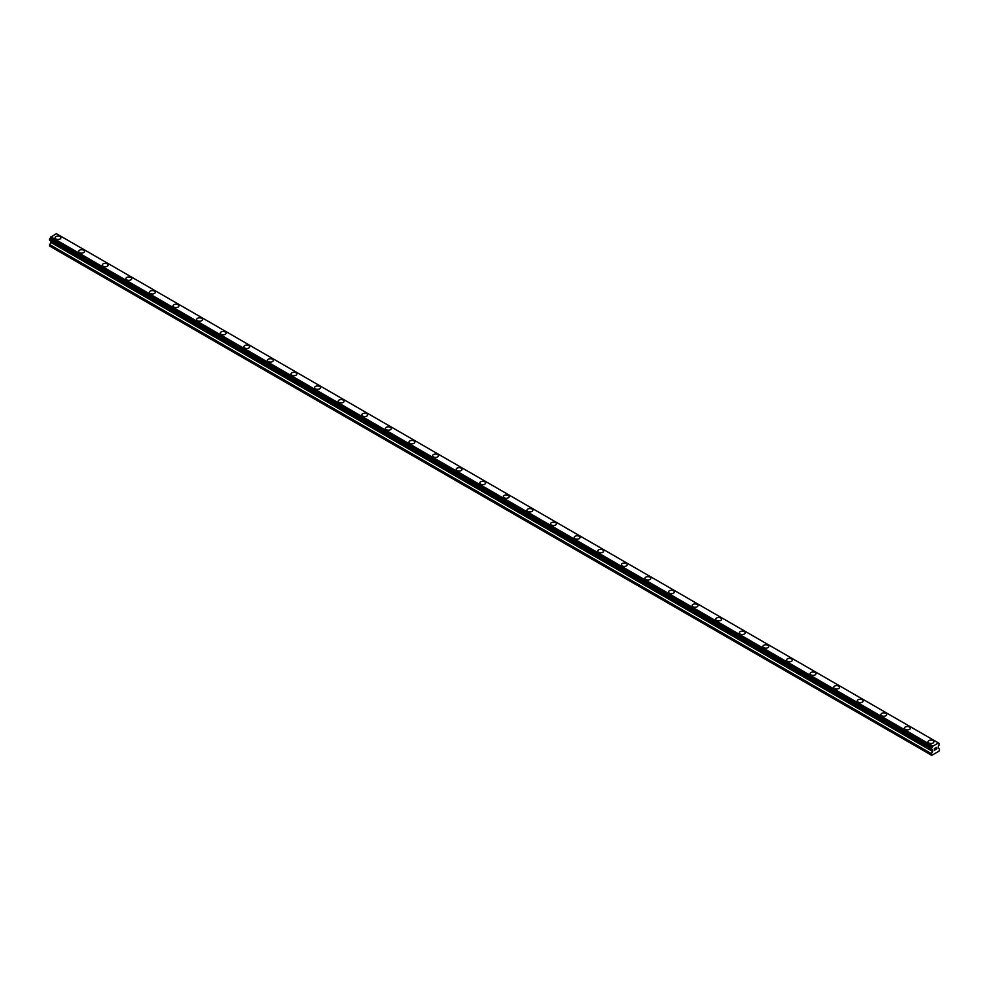 <?xml version="1.0" encoding="UTF-8"?>
<svg xmlns="http://www.w3.org/2000/svg" width="989" height="989" viewBox="0 0 989 989"><rect width="100%" height="100%" fill="white"/><g stroke="black" fill="none" stroke-linecap="round" stroke-linejoin="round"><path stroke-width="1.48" d="M55.087 237.793A2.918 1.681 180 0 1 56.88 236.235A2.918 1.681 180 0 1 60.069 236.606A2.918 1.681 180 0 1 60.922 237.793A2.918 1.681 180 0 1 59.117 239.35A2.918 1.681 180 0 1 55.94 238.992A2.918 1.681 180 0 1 55.087 237.793A2.918 1.681 180 0 1 56.88 236.235A2.918 1.681 180 0 1 60.069 236.606A2.918 1.681 180 0 1 60.922 237.793M78.675 251.416A2.918 1.681 180 0 1 80.48 249.858A2.918 1.681 180 0 1 83.657 250.229A2.918 1.681 180 0 1 84.522 251.416A2.918 1.681 180 0 1 82.717 252.974A2.918 1.681 180 0 1 79.528 252.603A2.918 1.681 180 0 1 78.675 251.416A2.918 1.681 180 0 1 80.48 249.858A2.918 1.681 180 0 1 83.657 250.229A2.918 1.681 180 0 1 84.522 251.416M102.275 265.04A2.918 1.681 180 0 1 104.08 263.482A2.918 1.681 180 0 1 107.257 263.853A2.918 1.681 180 0 1 108.11 265.04A2.918 1.681 180 0 1 106.305 266.597A2.918 1.681 180 0 1 103.128 266.226A2.918 1.681 180 0 1 102.275 265.04A2.918 1.681 180 0 1 104.08 263.482A2.918 1.681 180 0 1 107.257 263.853A2.918 1.681 180 0 1 108.11 265.04M125.863 278.663A2.918 1.681 180 0 1 127.668 277.105A2.918 1.681 180 0 1 130.845 277.464A2.918 1.681 180 0 1 131.71 278.663A2.918 1.681 180 0 1 129.905 280.221A2.918 1.681 180 0 1 126.716 279.85A2.918 1.681 180 0 1 125.863 278.663A2.918 1.681 180 0 1 127.668 277.105A2.918 1.681 180 0 1 130.845 277.476A2.918 1.681 180 0 1 131.71 278.663M149.463 292.287A2.918 1.681 180 0 1 151.268 290.729A2.918 1.681 180 0 1 154.445 291.087A2.918 1.681 180 0 1 155.298 292.287A2.918 1.681 180 0 1 153.493 293.844A2.918 1.681 180 0 1 150.316 293.473A2.918 1.681 180 0 1 149.463 292.287A2.918 1.681 180 0 1 151.268 290.729A2.918 1.681 180 0 1 154.445 291.1A2.918 1.681 180 0 1 155.298 292.287M173.05 305.91A2.918 1.681 180 0 1 174.855 304.352A2.918 1.681 180 0 1 178.045 304.711A2.918 1.681 180 0 1 178.898 305.91A2.918 1.681 180 0 1 177.093 307.468A2.918 1.681 180 0 1 173.916 307.097A2.918 1.681 180 0 1 173.05 305.91A2.918 1.681 180 0 1 174.855 304.352A2.918 1.681 180 0 1 178.045 304.711A2.918 1.681 180 0 1 178.898 305.91M196.65 319.521A2.918 1.681 180 0 1 198.455 317.976A2.918 1.681 180 0 1 201.632 318.334A2.918 1.681 180 0 1 202.485 319.534A2.918 1.681 180 0 1 200.693 321.079A2.918 1.681 180 0 1 197.503 320.72A2.918 1.681 180 0 1 196.65 319.521A2.918 1.681 180 0 1 198.455 317.976A2.918 1.681 180 0 1 201.632 318.334A2.918 1.681 180 0 1 202.485 319.521M220.25 333.145A2.918 1.681 180 0 1 222.043 331.587A2.918 1.681 180 0 1 225.232 331.958A2.918 1.681 180 0 1 226.085 333.157A2.918 1.681 180 0 1 224.28 334.702A2.918 1.681 180 0 1 221.103 334.344A2.918 1.681 180 0 1 220.25 333.145A2.918 1.681 180 0 1 222.043 331.599A2.918 1.681 180 0 1 225.232 331.958A2.918 1.681 180 0 1 226.085 333.145M243.838 346.768A2.918 1.681 180 0 1 245.643 345.21A2.918 1.681 180 0 1 248.82 345.581A2.918 1.681 180 0 1 249.673 346.78A2.918 1.681 180 0 1 247.88 348.326A2.918 1.681 180 0 1 244.691 347.967A2.918 1.681 180 0 1 243.838 346.768A2.918 1.681 180 0 1 245.643 345.223A2.918 1.681 180 0 1 248.82 345.581A2.918 1.681 180 0 1 249.673 346.768M267.438 360.392A2.918 1.681 180 0 1 269.231 358.834A2.918 1.681 180 0 1 272.42 359.205A2.918 1.681 180 0 1 273.273 360.392A2.918 1.681 180 0 1 271.468 361.949A2.918 1.681 180 0 1 268.291 361.591A2.918 1.681 180 0 1 267.438 360.392A2.918 1.681 180 0 1 269.231 358.834A2.918 1.681 180 0 1 272.42 359.205A2.918 1.681 180 0 1 273.273 360.392M291.026 374.015A2.918 1.681 180 0 1 292.831 372.457A2.918 1.681 180 0 1 296.008 372.828A2.918 1.681 180 0 1 296.873 374.015A2.918 1.681 180 0 1 295.068 375.573A2.918 1.681 180 0 1 291.879 375.202A2.918 1.681 180 0 1 291.026 374.015A2.918 1.681 180 0 1 292.831 372.457A2.918 1.681 180 0 1 296.008 372.828A2.918 1.681 180 0 1 296.873 374.015M314.626 387.639A2.918 1.681 180 0 1 316.431 386.081A2.918 1.681 180 0 1 319.608 386.452A2.918 1.681 180 0 1 320.461 387.639A2.918 1.681 180 0 1 318.656 389.196A2.918 1.681 180 0 1 315.479 388.825A2.918 1.681 180 0 1 314.626 387.639A2.918 1.681 180 0 1 316.431 386.081A2.918 1.681 180 0 1 319.608 386.452A2.918 1.681 180 0 1 320.461 387.639M338.213 401.262A2.918 1.681 180 0 1 340.018 399.704A2.918 1.681 180 0 1 343.195 400.063A2.918 1.681 180 0 1 344.061 401.262A2.918 1.681 180 0 1 342.256 402.82A2.918 1.681 180 0 1 339.066 402.449A2.918 1.681 180 0 1 338.213 401.262A2.918 1.681 180 0 1 340.018 399.704A2.918 1.681 180 0 1 343.195 400.075A2.918 1.681 180 0 1 344.061 401.262M361.813 414.886A2.918 1.681 180 0 1 363.618 413.328A2.918 1.681 180 0 1 366.795 413.686A2.918 1.681 180 0 1 367.648 414.886A2.918 1.681 180 0 1 365.843 416.443A2.918 1.681 180 0 1 362.666 416.072A2.918 1.681 180 0 1 361.813 414.886A2.918 1.681 180 0 1 363.618 413.328A2.918 1.681 180 0 1 366.795 413.699A2.918 1.681 180 0 1 367.648 414.886M385.401 428.509A2.918 1.681 180 0 1 387.206 426.951A2.918 1.681 180 0 1 390.395 427.31A2.918 1.681 180 0 1 391.248 428.509A2.918 1.681 180 0 1 389.443 430.067A2.918 1.681 180 0 1 386.266 429.696A2.918 1.681 180 0 1 385.401 428.509A2.918 1.681 180 0 1 387.206 426.951A2.918 1.681 180 0 1 390.395 427.31A2.918 1.681 180 0 1 391.248 428.509M409.001 442.132A2.918 1.681 180 0 1 410.806 440.575A2.918 1.681 180 0 1 413.983 440.933A2.918 1.681 180 0 1 414.836 442.132A2.918 1.681 180 0 1 413.031 443.678A2.918 1.681 180 0 1 409.854 443.319A2.918 1.681 180 0 1 409.001 442.132A2.918 1.681 180 0 1 410.806 440.575A2.918 1.681 180 0 1 413.983 440.933A2.918 1.681 180 0 1 414.836 442.132M432.589 455.744A2.918 1.681 180 0 1 434.394 454.186A2.918 1.681 180 0 1 437.583 454.557A2.918 1.681 180 0 1 438.436 455.756A2.918 1.681 180 0 1 436.631 457.301A2.918 1.681 180 0 1 433.454 456.943A2.918 1.681 180 0 1 432.589 455.744A2.918 1.681 180 0 1 434.394 454.198A2.918 1.681 180 0 1 437.583 454.557A2.918 1.681 180 0 1 438.436 455.744M456.189 469.379A2.918 1.681 180 0 1 457.994 467.822A2.918 1.681 180 0 1 461.171 468.18A2.918 1.681 180 0 1 462.024 469.379M461.171 468.18A2.918 1.681 180 0 1 462.024 469.367A2.918 1.681 180 0 1 460.231 470.925A2.918 1.681 180 0 1 457.042 470.566A2.918 1.681 180 0 1 456.189 469.367A2.918 1.681 180 0 1 457.994 467.809A2.918 1.681 180 0 1 461.171 468.18M479.789 482.991A2.918 1.681 180 0 1 481.581 481.433A2.918 1.681 180 0 1 484.771 481.804A2.918 1.681 180 0 1 485.624 482.991A2.918 1.681 180 0 1 483.819 484.548A2.918 1.681 180 0 1 480.642 484.19A2.918 1.681 180 0 1 479.789 482.991A2.918 1.681 180 0 1 481.581 481.433A2.918 1.681 180 0 1 484.771 481.804A2.918 1.681 180 0 1 485.624 482.991M503.376 496.614A2.918 1.681 180 0 1 505.181 495.056A2.918 1.681 180 0 1 508.358 495.427A2.918 1.681 180 0 1 509.211 496.614A2.918 1.681 180 0 1 507.419 498.172A2.918 1.681 180 0 1 504.229 497.801A2.918 1.681 180 0 1 503.376 496.614A2.918 1.681 180 0 1 505.181 495.056A2.918 1.681 180 0 1 508.358 495.427A2.918 1.681 180 0 1 509.211 496.614M526.976 510.237A2.918 1.681 180 0 1 528.769 508.68A2.918 1.681 180 0 1 531.958 509.051A2.918 1.681 180 0 1 532.811 510.237A2.918 1.681 180 0 1 531.006 511.795A2.918 1.681 180 0 1 527.829 511.424A2.918 1.681 180 0 1 526.976 510.237A2.918 1.681 180 0 1 528.769 508.68A2.918 1.681 180 0 1 531.958 509.051A2.918 1.681 180 0 1 532.811 510.237M550.564 523.861A2.918 1.681 180 0 1 552.369 522.303A2.918 1.681 180 0 1 555.546 522.662A2.918 1.681 180 0 1 556.411 523.861A2.918 1.681 180 0 1 554.606 525.419A2.918 1.681 180 0 1 551.417 525.048A2.918 1.681 180 0 1 550.564 523.861A2.918 1.681 180 0 1 552.369 522.303A2.918 1.681 180 0 1 555.546 522.674A2.918 1.681 180 0 1 556.411 523.861M574.164 537.484A2.918 1.681 180 0 1 575.969 535.927A2.918 1.681 180 0 1 579.146 536.285A2.918 1.681 180 0 1 579.999 537.484A2.918 1.681 180 0 1 578.194 539.042A2.918 1.681 180 0 1 575.017 538.671A2.918 1.681 180 0 1 574.164 537.484A2.918 1.681 180 0 1 575.969 535.927A2.918 1.681 180 0 1 579.146 536.298A2.918 1.681 180 0 1 579.999 537.484M597.752 551.108A2.918 1.681 180 0 1 599.557 549.55A2.918 1.681 180 0 1 602.734 549.909A2.918 1.681 180 0 1 603.599 551.108A2.918 1.681 180 0 1 601.794 552.666A2.918 1.681 180 0 1 598.605 552.295A2.918 1.681 180 0 1 597.752 551.108A2.918 1.681 180 0 1 599.557 549.55A2.918 1.681 180 0 1 602.734 549.909A2.918 1.681 180 0 1 603.599 551.108M621.352 564.731A2.918 1.681 180 0 1 623.157 563.174A2.918 1.681 180 0 1 626.334 563.532A2.918 1.681 180 0 1 627.187 564.731A2.918 1.681 180 0 1 625.382 566.277A2.918 1.681 180 0 1 622.205 565.918A2.918 1.681 180 0 1 621.352 564.731A2.918 1.681 180 0 1 623.157 563.174A2.918 1.681 180 0 1 626.334 563.532A2.918 1.681 180 0 1 627.187 564.731M644.939 578.355A2.918 1.681 180 0 1 646.744 576.797A2.918 1.681 180 0 1 649.934 577.156A2.918 1.681 180 0 1 650.787 578.355M649.934 577.156A2.918 1.681 180 0 1 650.787 578.342A2.918 1.681 180 0 1 648.982 579.9A2.918 1.681 180 0 1 645.805 579.542A2.918 1.681 180 0 1 644.939 578.342A2.918 1.681 180 0 1 646.744 576.785A2.918 1.681 180 0 1 649.934 577.156M668.539 591.966A2.918 1.681 180 0 1 670.344 590.408A2.918 1.681 180 0 1 673.521 590.779A2.918 1.681 180 0 1 674.374 591.978A2.918 1.681 180 0 1 672.569 593.524A2.918 1.681 180 0 1 669.392 593.165A2.918 1.681 180 0 1 668.539 591.966A2.918 1.681 180 0 1 670.344 590.421A2.918 1.681 180 0 1 673.521 590.779A2.918 1.681 180 0 1 674.374 591.966M692.127 605.589A2.918 1.681 180 0 1 693.932 604.032A2.918 1.681 180 0 1 697.121 604.403A2.918 1.681 180 0 1 697.974 605.589A2.918 1.681 180 0 1 696.169 607.147A2.918 1.681 180 0 1 692.992 606.789A2.918 1.681 180 0 1 692.127 605.589A2.918 1.681 180 0 1 693.932 604.044A2.918 1.681 180 0 1 697.121 604.403A2.918 1.681 180 0 1 697.974 605.589M715.727 619.213A2.918 1.681 180 0 1 717.532 617.655A2.918 1.681 180 0 1 720.709 618.026A2.918 1.681 180 0 1 721.562 619.213A2.918 1.681 180 0 1 719.769 620.771A2.918 1.681 180 0 1 716.58 620.412A2.918 1.681 180 0 1 715.727 619.213A2.918 1.681 180 0 1 717.532 617.655A2.918 1.681 180 0 1 720.709 618.026A2.918 1.681 180 0 1 721.562 619.213M739.327 632.836A2.918 1.681 180 0 1 741.12 631.279A2.918 1.681 180 0 1 744.309 631.65A2.918 1.681 180 0 1 745.162 632.836A2.918 1.681 180 0 1 743.357 634.394A2.918 1.681 180 0 1 740.18 634.023A2.918 1.681 180 0 1 739.327 632.836A2.918 1.681 180 0 1 741.12 631.279A2.918 1.681 180 0 1 744.309 631.65A2.918 1.681 180 0 1 745.162 632.836M762.915 646.46A2.918 1.681 180 0 1 764.72 644.902A2.918 1.681 180 0 1 767.897 645.261A2.918 1.681 180 0 1 768.75 646.46A2.918 1.681 180 0 1 766.957 648.018A2.918 1.681 180 0 1 763.768 647.647A2.918 1.681 180 0 1 762.915 646.46A2.918 1.681 180 0 1 764.72 644.902A2.918 1.681 180 0 1 767.897 645.273A2.918 1.681 180 0 1 768.75 646.46M791.497 658.897A2.918 1.681 180 0 1 792.35 660.083A2.918 1.681 180 0 1 790.545 661.641A2.918 1.681 180 0 1 787.368 661.27A2.918 1.681 180 0 1 786.515 660.083A2.918 1.681 180 0 1 788.307 658.526A2.918 1.681 180 0 1 791.497 658.897M786.515 660.083A2.918 1.681 180 0 1 788.307 658.526A2.918 1.681 180 0 1 791.497 658.884A2.918 1.681 180 0 1 792.35 660.083M810.102 673.707A2.918 1.681 180 0 1 811.907 672.149A2.918 1.681 180 0 1 815.084 672.508A2.918 1.681 180 0 1 815.95 673.707A2.918 1.681 180 0 1 814.145 675.264A2.918 1.681 180 0 1 810.955 674.894A2.918 1.681 180 0 1 810.102 673.707A2.918 1.681 180 0 1 811.907 672.149A2.918 1.681 180 0 1 815.084 672.52A2.918 1.681 180 0 1 815.95 673.707M833.702 687.33A2.918 1.681 180 0 1 835.507 685.773A2.918 1.681 180 0 1 838.684 686.131A2.918 1.681 180 0 1 839.537 687.33A2.918 1.681 180 0 1 837.732 688.888A2.918 1.681 180 0 1 834.555 688.517A2.918 1.681 180 0 1 833.702 687.33A2.918 1.681 180 0 1 835.507 685.773A2.918 1.681 180 0 1 838.684 686.131A2.918 1.681 180 0 1 839.537 687.33M857.29 700.941A2.918 1.681 180 0 1 859.095 699.384A2.918 1.681 180 0 1 862.284 699.755A2.918 1.681 180 0 1 863.137 700.954A2.918 1.681 180 0 1 861.332 702.499A2.918 1.681 180 0 1 858.155 702.141A2.918 1.681 180 0 1 857.29 700.941A2.918 1.681 180 0 1 859.095 699.396A2.918 1.681 180 0 1 862.284 699.755A2.918 1.681 180 0 1 863.137 700.941M880.89 714.565A2.918 1.681 180 0 1 882.695 713.007A2.918 1.681 180 0 1 885.872 713.378A2.918 1.681 180 0 1 886.725 714.577A2.918 1.681 180 0 1 884.92 716.123A2.918 1.681 180 0 1 881.743 715.764A2.918 1.681 180 0 1 880.89 714.565A2.918 1.681 180 0 1 882.695 713.02A2.918 1.681 180 0 1 885.872 713.378A2.918 1.681 180 0 1 886.725 714.565M904.478 728.188A2.918 1.681 180 0 1 906.283 726.631A2.918 1.681 180 0 1 909.472 727.002A2.918 1.681 180 0 1 910.325 728.188A2.918 1.681 180 0 1 908.52 729.746A2.918 1.681 180 0 1 905.343 729.388A2.918 1.681 180 0 1 904.478 728.188A2.918 1.681 180 0 1 906.283 726.643A2.918 1.681 180 0 1 909.472 727.002A2.918 1.681 180 0 1 910.325 728.188M928.078 741.812A2.918 1.681 180 0 1 929.883 740.254A2.918 1.681 180 0 1 933.06 740.625A2.918 1.681 180 0 1 933.913 741.812A2.918 1.681 180 0 1 932.12 743.369A2.918 1.681 180 0 1 928.931 743.011A2.918 1.681 180 0 1 928.078 741.812A2.918 1.681 180 0 1 929.883 740.254A2.918 1.681 180 0 1 933.06 740.625A2.918 1.681 180 0 1 933.913 741.812M934.395 748.636L935.161 748.191L934.395 748.636M934.395 750.144L935.174 749.699L934.395 750.144M934.296 750.317L935.161 749.81L934.296 750.317L934.296 748.574L935.161 748.08M935.767 748.166L936.571 747.437M936.36 748.389L935.891 749.279L936.36 748.389M935.891 749.279L936.707 748.809L935.891 749.279M935.681 749.514L936.707 748.92L935.681 749.514L936.534 747.622M932.491 749.922L931.737 749.477A1.162 0.68 -60 0 1 932.479 749.872L931.292 749.168L931.762 747.635A1.162 0.68 -60 0 0 932.479 746.411L938.363 742.999A1.162 0.68 -60 0 0 939.08 743.419L939.08 745.249A1.162 0.68 -60 0 0 938.363 746.472L938.227 748.228L939.55 749.093L939.105 751.096L931.737 755.349L931.292 753.865L932.615 751.467L50.773 242.342L49.45 245.964L931.292 755.089M932.615 751.467L932.479 749.872M50.822 240.92L50.773 242.342M49.821 240.339L931.663 749.464L49.821 240.339M938.314 742.863L56.336 233.651L50.637 237.273A1.162 0.68 -60 0 1 49.92 238.51L49.499 240.154L931.341 749.279M939.179 743.407L938.363 742.949L939.179 743.407M932.664 745.953L50.822 236.828M932.479 746.411L50.637 237.273M939.08 743.419L938.363 742.999M932.528 746.201L50.686 237.076M931.762 747.635L49.92 238.51M931.663 747.746L49.821 238.621M931.341 748.302L49.499 239.177M931.292 748.475L49.45 239.35M931.292 749.168L49.45 240.043M932.676 750.132L50.835 241.007M932.676 751.244L50.835 242.107M931.366 753.63L49.524 244.506M931.292 753.865L49.45 244.74M932.516 749.946L931.725 749.477"/></g></svg>
